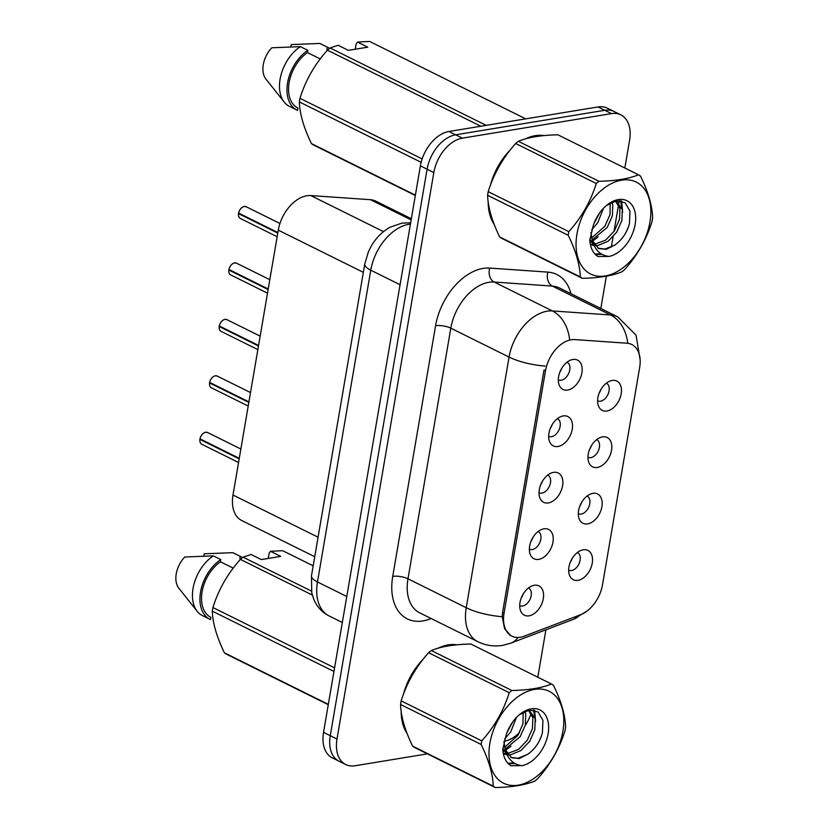 <?xml version="1.0" encoding="UTF-8"?>
<svg xmlns="http://www.w3.org/2000/svg" width="829" height="829" viewBox="0 0 829 829"><rect width="100%" height="100%" fill="white"/><g stroke="black" fill="none" stroke-linecap="round" stroke-linejoin="round"><path stroke-width="1.24" d="M592.859 493.338A16.373 10.57 -63.6 0 1 601.895 506.706A16.373 10.57 -63.6 0 1 587.637 523.907A16.373 10.57 -63.6 0 1 579.181 518.881A16.373 10.57 -63.6 0 1 591.719 493.597A16.373 10.57 -63.6 0 1 592.859 493.338M578.31 513.669A9.824 6.342 116.4 0 0 578.414 513.721A9.824 6.342 116.4 0 0 581.212 514.084A9.824 6.342 116.4 0 0 589.264 505.773A9.824 6.342 116.4 0 0 587.139 496.115A9.824 6.342 116.4 0 0 587.036 496.063M602.507 436.893A16.373 10.57 -63.6 0 1 611.543 450.261A16.373 10.57 -63.6 0 1 597.284 467.463A16.373 10.57 -63.6 0 1 588.828 462.437A16.373 10.57 -63.6 0 1 601.367 437.152A16.373 10.57 -63.6 0 1 602.507 436.893M587.958 457.225A9.824 6.342 116.4 0 0 588.062 457.276A9.824 6.342 116.4 0 0 590.859 457.639A9.824 6.342 116.4 0 0 598.911 449.328A9.824 6.342 116.4 0 0 596.797 439.671A9.824 6.342 116.4 0 0 596.683 439.619M612.154 380.449A16.373 10.57 -63.6 0 1 621.201 393.816A16.373 10.57 -63.6 0 1 606.932 411.018A16.373 10.57 -63.6 0 1 598.476 405.992A16.373 10.57 -63.6 0 1 611.014 380.708A16.373 10.57 -63.6 0 1 612.154 380.449M597.605 400.78A9.824 6.342 116.4 0 0 597.709 400.832A9.824 6.342 116.4 0 0 600.507 401.195A9.824 6.342 116.4 0 0 608.559 392.884A9.824 6.342 116.4 0 0 606.445 383.226A9.824 6.342 116.4 0 0 606.331 383.174M583.212 549.782A16.373 10.57 -63.6 0 1 592.248 563.15A16.373 10.57 -63.6 0 1 577.989 580.352A16.373 10.57 -63.6 0 1 569.533 575.326A16.373 10.57 -63.6 0 1 582.072 550.041A16.373 10.57 -63.6 0 1 583.212 549.782M568.663 570.114A9.824 6.342 116.4 0 0 568.767 570.165A9.824 6.342 116.4 0 0 571.564 570.528A9.824 6.342 116.4 0 0 579.616 562.217A9.824 6.342 116.4 0 0 577.492 552.56A9.824 6.342 116.4 0 0 577.388 552.508M543.917 528.819A16.373 10.57 -63.6 0 1 552.953 542.187A16.373 10.57 -63.6 0 1 538.695 559.388A16.373 10.57 -63.6 0 1 530.228 554.363A16.373 10.57 -63.6 0 1 542.777 529.078A16.373 10.57 -63.6 0 1 543.917 528.819M529.368 549.15A9.824 6.342 116.4 0 0 529.472 549.202A9.824 6.342 116.4 0 0 532.27 549.565A9.824 6.342 116.4 0 0 540.321 541.254A9.824 6.342 116.4 0 0 538.197 531.596A9.824 6.342 116.4 0 0 538.094 531.544M553.565 472.375A16.373 10.57 -63.6 0 1 562.601 485.742A16.373 10.57 -63.6 0 1 548.342 502.944A16.373 10.57 -63.6 0 1 539.886 497.918A16.373 10.57 -63.6 0 1 552.425 472.634A16.373 10.57 -63.6 0 1 553.565 472.375M539.016 492.706A9.824 6.342 116.4 0 0 539.119 492.758A9.824 6.342 116.4 0 0 541.917 493.12A9.824 6.342 116.4 0 0 549.969 484.81A9.824 6.342 116.4 0 0 547.845 475.152A9.824 6.342 116.4 0 0 547.741 475.1M563.212 415.93A16.373 10.57 -63.6 0 1 572.248 429.298A16.373 10.57 -63.6 0 1 557.99 446.499A16.373 10.57 -63.6 0 1 549.534 441.474A16.373 10.57 -63.6 0 1 562.072 416.189A16.373 10.57 -63.6 0 1 563.212 415.93M548.663 436.261A9.824 6.342 116.4 0 0 548.767 436.313A9.824 6.342 116.4 0 0 551.565 436.676A9.824 6.342 116.4 0 0 559.616 428.365A9.824 6.342 116.4 0 0 557.492 418.707A9.824 6.342 116.4 0 0 557.389 418.655M572.86 359.485A16.373 10.57 -63.6 0 1 581.896 372.853A16.373 10.57 -63.6 0 1 567.637 390.055A16.373 10.57 -63.6 0 1 559.181 385.029A16.373 10.57 -63.6 0 1 571.72 359.745A16.373 10.57 -63.6 0 1 572.86 359.485M558.311 379.817A9.824 6.342 116.4 0 0 558.414 379.869A9.824 6.342 116.4 0 0 561.212 380.231A9.824 6.342 116.4 0 0 569.264 371.92A9.824 6.342 116.4 0 0 567.14 362.263A9.824 6.342 116.4 0 0 567.036 362.211M534.27 585.264A16.373 10.57 -63.6 0 1 543.306 598.631A16.373 10.57 -63.6 0 1 529.047 615.833A16.373 10.57 -63.6 0 1 520.581 610.807A16.373 10.57 -63.6 0 1 533.13 585.523A16.373 10.57 -63.6 0 1 534.27 585.264M519.721 605.595A9.824 6.342 116.4 0 0 519.824 605.647A9.824 6.342 116.4 0 0 522.622 606.009A9.824 6.342 116.4 0 0 530.674 597.699A9.824 6.342 116.4 0 0 528.55 588.041A9.824 6.342 116.4 0 0 528.446 587.989M581.792 502.084A9.824 6.342 -63.6 0 1 579.927 505.845M591.44 445.639A9.824 6.342 -63.6 0 1 589.574 449.401M601.087 389.195A9.824 6.342 -63.6 0 1 599.222 392.967M572.145 558.528A9.824 6.342 -63.6 0 1 570.279 562.29M532.85 537.565A9.824 6.342 -63.6 0 1 530.985 541.327M542.498 481.121A9.824 6.342 -63.6 0 1 540.632 484.882M552.145 424.676A9.824 6.342 -63.6 0 1 550.28 428.448M561.793 368.231A9.824 6.342 -63.6 0 1 559.927 372.003M523.203 594.01A9.824 6.342 -63.6 0 1 521.327 597.771M524.032 636.247A29.471 19.026 -63.6 0 1 520.322 637.263A29.471 19.026 -63.6 0 1 511.928 636.164A29.471 19.026 -63.6 0 1 504.053 613.211L545.503 370.718A29.471 19.026 -63.6 0 1 574.746 339.579L626.973 343.216A29.471 19.026 -63.6 0 1 631.791 344.501A29.471 19.026 -63.6 0 1 639.667 367.454L602.517 584.787A29.471 19.026 -63.6 0 1 580.559 614.724L524.032 636.247M314.74 556.725L241.747 520.529A32.745 21.139 -63.6 0 1 233.001 495.027L278.275 230.161A32.745 21.139 -63.6 0 1 310.771 195.561L370.449 199.706A32.745 21.139 -63.6 0 1 375.806 201.136L411.35 218.763M456.883 644.827A52.942 34.176 116.4 0 0 448.209 644.889A52.942 34.176 116.4 0 0 438.168 648.174M543.928 135.604A52.942 34.176 116.4 0 0 535.254 135.666A52.942 34.176 116.4 0 0 525.213 138.961M510.965 635.77L504.592 628.714L502.219 616.683L502.55 612.579L544 370.086M624.838 168.007L629.574 140.35A32.745 21.139 116.4 0 0 620.817 114.848L607.367 108.174A32.745 21.139 116.4 0 0 598.051 106.951L448.914 131.49L455.629 134.816A32.745 21.139 116.4 0 0 427.101 169.22L330.274 735.696A32.745 21.139 116.4 0 0 339.03 761.198A32.745 21.139 116.4 0 1 330.274 735.696L427.101 169.22A32.745 21.139 116.4 0 1 455.629 134.816L604.766 110.288L455.629 134.816L462.354 138.153A32.745 21.139 116.4 0 0 433.826 172.556L336.999 739.033A32.745 21.139 116.4 0 0 345.745 764.535A32.745 21.139 116.4 0 0 355.071 765.768L427.401 753.862M614.092 111.511A32.745 21.139 116.4 0 0 604.766 110.288A32.745 21.139 116.4 0 1 614.092 111.511M423.204 659.2A52.942 34.176 116.4 0 0 403.433 694.319M401.153 711.241A52.942 34.176 116.4 0 0 407.153 733.624M510.239 149.987A52.942 34.176 116.4 0 0 490.467 185.095M488.198 202.027A52.942 34.176 116.4 0 0 494.198 224.41M504.208 741.23A32.745 21.139 116.4 0 0 519.628 732.432M525.213 725.541A32.745 21.139 116.4 0 0 531.13 713.323M537.803 677.231L545.907 629.802M600.828 308.502L606.351 276.192M611.315 247.115L613.077 236.825M613.988 231.498L618.558 204.763M618.828 203.219L619.273 200.608M620.817 114.848A32.745 21.139 116.4 0 0 611.491 113.614L462.354 138.153M448.914 131.49A32.745 21.139 116.4 0 0 420.386 165.883L323.548 732.359A32.745 21.139 116.4 0 0 332.305 757.872L345.745 764.535M199.965 438.8C201.012 435.121 202.898 432.935 205.613 432.241L207.551 432.5A6.549 4.228 116.4 0 0 205.685 432.251A6.549 4.228 116.4 0 0 200.027 438.862L200.038 438.779A6.331 4.083 -63.6 0 1 202.95 433.681M200.597 439.142L199.944 439.401L239.177 458.862M200.027 438.862L239.27 458.323M209.623 382.366C210.659 378.677 212.545 376.49 215.26 375.796L217.198 376.055A6.549 4.228 116.4 0 0 215.333 375.806A6.549 4.228 116.4 0 0 209.675 382.418L209.685 382.335A6.331 4.083 -63.6 0 1 212.597 377.236M210.245 382.697L209.592 382.957L248.824 402.417M209.675 382.418L248.918 401.878M219.27 325.921C220.307 322.232 222.193 320.046 224.908 319.352L226.845 319.611A6.549 4.228 116.4 0 0 224.98 319.362A6.549 4.228 116.4 0 0 219.322 325.973L219.333 325.89A6.331 4.083 -63.6 0 1 222.245 320.792M219.892 326.263L219.239 326.512L258.472 345.973M219.322 325.973L258.565 345.434M228.918 269.477C229.954 265.788 231.84 263.601 234.555 262.907L236.493 263.166A6.549 4.228 116.4 0 0 234.628 262.917A6.549 4.228 116.4 0 0 228.98 269.529L228.98 269.446A6.331 4.083 -63.6 0 1 231.892 264.347M229.54 269.819L228.887 270.067L268.119 289.528M228.98 269.529L268.213 288.989M238.565 213.032C239.602 209.343 241.488 207.157 244.213 206.462L246.14 206.722A6.549 4.228 116.4 0 0 244.275 206.473A6.549 4.228 116.4 0 0 238.628 213.084L238.628 213.001A6.331 4.083 -63.6 0 1 241.54 207.903M239.187 213.374L238.534 213.623L277.777 233.084M238.628 213.084L277.86 232.545M562.912 731.261A51.305 33.119 116.4 0 0 534.591 689.386A51.305 33.119 116.4 0 0 489.898 743.281A51.305 33.119 116.4 0 0 518.218 785.156A51.305 33.119 116.4 0 0 562.912 731.261M495.327 787.55C512.156 787.167 525.337 785.001 534.871 781.042A58.942 38.051 116.4 0 0 537.555 778.845C550.363 764.525 559.513 748.463 565.005 730.681A58.942 38.051 116.4 0 0 565.337 728.878A58.942 38.051 116.4 0 0 565.616 727.074C565.191 714.919 561.16 701.033 553.523 685.407A58.942 38.051 116.4 0 0 551.451 683.998L470.841 644.019C454.085 644.392 440.904 646.558 431.308 650.527A58.942 38.051 116.4 0 0 428.614 652.724C415.889 666.92 406.738 682.972 401.163 700.888A58.942 38.051 116.4 0 0 400.832 702.702A58.942 38.051 116.4 0 0 400.552 704.495C400.946 716.536 404.977 730.422 412.645 746.162A58.942 38.051 116.4 0 0 414.718 747.571L495.327 787.55A58.942 38.051 116.4 0 1 493.255 786.141C492.851 774.099 488.82 760.214 481.162 744.473L400.552 704.495M431.308 650.527L511.918 690.505C528.747 690.122 541.928 687.956 551.451 683.998M511.918 690.505A58.942 38.051 116.4 0 0 509.224 692.702L428.614 652.724M401.163 700.888L481.773 740.867C494.498 726.67 503.649 710.619 509.224 692.702M481.773 740.867A58.942 38.051 116.4 0 0 481.442 742.68A58.942 38.051 116.4 0 0 481.162 744.473M504.674 738.991L510.695 731.955L516.415 717.52M506.913 732.784L512.591 722.152M502.809 749.789L503.369 749.665M505.099 749.157L520.187 736.66L525.348 725.012L525.741 714.152L524.84 711.355M504.571 747.261L517.814 735.489L522.975 723.841L523.172 712.184M503.317 753.665L506.799 754.701M507.918 754.825L510.716 754.753L520.923 750.566L529.669 741.364L534.829 729.717L535.233 718.857L529.886 711.137L527.513 710.38M503.244 753.292L505.825 753.665M507.079 753.675L518.55 749.395L527.296 740.193L532.456 728.546L532.86 717.686L528.653 710.65M503.908 741.748L505.234 749.561L511.524 757.747L519.265 758.566L528.197 753.965C535.306 748.701 540.042 741.634 542.404 732.795L542.933 720.349L538.094 711.987L529.472 709.956L519.451 714.702M502.851 748.328L507.213 755.095M510.861 757.385L517.835 758.286L527.71 754.349M548.114 733.696A30.497 19.689 116.4 0 0 541.068 710.567A30.497 19.689 116.4 0 0 518.747 715.272A30.497 19.689 116.4 0 0 506.208 734.784L502.788 749.385C503.296 757.126 506.001 762.576 510.892 765.747L522.011 765.654A30.497 19.689 116.4 0 0 548.114 733.696M522.011 765.654C513.514 764.701 507.928 759.343 505.244 749.571M412.645 746.162L493.255 786.141M502.871 750.608L503.607 750.193M534.612 716.753L533.555 709.987M507.897 763.26L514.032 762.981M539.244 741.002L541.327 736.266M503.006 751.758L504.115 751.167M505.493 750.359L511.037 746.141M535.617 721.499L534.632 710.235M508.364 763.747L515.058 763.592M649.957 222.048A51.305 33.119 116.4 0 0 621.636 180.162A51.305 33.119 116.4 0 0 576.943 234.058A51.305 33.119 116.4 0 0 605.263 275.943A51.305 33.119 116.4 0 0 649.957 222.048M582.362 278.326C599.201 277.953 612.382 275.777 621.905 271.829A58.942 38.051 116.4 0 0 624.6 269.632C637.397 255.301 646.547 239.249 652.05 221.457A58.942 38.051 116.4 0 0 652.382 219.654A58.942 38.051 116.4 0 0 652.661 217.851C652.226 205.706 648.195 191.81 640.568 176.194A58.942 38.051 116.4 0 0 638.496 174.784L557.886 134.806C541.119 135.168 527.938 137.345 518.343 141.303A58.942 38.051 116.4 0 0 515.659 143.5C502.934 157.697 493.783 173.758 488.208 191.675A58.942 38.051 116.4 0 0 487.877 193.478A58.942 38.051 116.4 0 0 487.597 195.281C487.991 207.312 492.022 221.208 499.69 236.939A58.942 38.051 116.4 0 0 501.763 238.358L582.362 278.326A58.942 38.051 116.4 0 1 580.3 276.917C579.896 264.886 575.865 250.99 568.207 235.26L487.597 195.281M518.343 141.303L598.952 181.282C615.792 180.909 628.962 178.732 638.496 174.784M598.952 181.282A58.942 38.051 116.4 0 0 596.269 183.478L515.659 143.5M488.208 191.675L568.818 231.654C581.543 217.457 590.694 201.395 596.269 183.478M568.818 231.654A58.942 38.051 116.4 0 0 568.487 233.457A58.942 38.051 116.4 0 0 568.207 235.26M591.719 229.768L597.74 222.732L603.46 208.297M593.958 223.571L599.626 212.939M589.854 240.576L590.414 240.451M592.144 239.944L607.222 227.436L612.382 215.799L612.786 204.939L611.885 202.131M591.616 238.037L604.859 226.265L610.009 214.618L610.217 202.97M590.362 244.451L593.833 245.488M594.953 245.612L597.761 245.539L607.968 241.353L616.714 232.141L621.874 220.504L622.278 209.644L616.921 201.924L614.558 201.157M590.289 244.068L592.87 244.451M594.124 244.462L605.595 240.172L614.341 230.97L619.501 219.322L619.905 208.462L615.688 201.426M590.942 232.524L592.279 240.337L598.569 248.524L606.31 249.342L615.242 244.752C622.351 239.477 627.087 232.421 629.449 223.571L629.967 211.126L625.139 202.763L616.507 200.742L606.496 205.478M589.896 239.115L594.258 245.871M597.906 248.161L604.88 249.063L614.755 245.125M635.149 224.483A30.497 19.689 116.4 0 0 628.113 201.354A30.497 19.689 116.4 0 0 605.792 206.048A30.497 19.689 116.4 0 0 593.253 225.571L589.823 240.172C590.341 247.902 593.046 253.353 597.937 256.524L609.056 256.43A30.497 19.689 116.4 0 0 635.149 224.483M609.056 256.43C600.559 255.487 594.973 250.13 592.289 240.358M499.69 236.939L580.3 276.917M589.916 241.394L590.652 240.97M621.646 207.54L620.6 200.773M594.942 254.047L601.066 253.757M626.289 231.788L628.372 227.042M590.041 242.545L591.15 241.954M592.538 241.135L598.082 236.918M622.662 212.276L621.677 201.022M595.409 254.524L602.103 254.379M454.458 645.076A52.393 33.823 116.4 0 0 448.126 645.397A52.393 33.823 116.4 0 0 440.955 647.428M420.79 662.33A52.393 33.823 116.4 0 0 404.966 690.339M401.671 714.639A52.393 33.823 116.4 0 0 406.22 731.157M268.233 558.445L269.135 553.192L270.503 551.306L280.741 556.383L261.322 559.575L251.083 554.497L243.073 557.171A58.942 38.051 116.4 0 0 240.379 559.368C227.654 573.564 218.504 589.626 212.939 607.543A58.942 38.051 116.4 0 0 212.317 611.149C212.721 623.18 216.752 637.066 224.41 652.806A58.942 38.051 116.4 0 0 226.483 654.216L328.284 704.702M233.198 568.124L220.431 561.793A32.745 21.139 116.4 0 0 202.1 591.74A32.745 21.139 116.4 0 0 210.835 617.325A32.745 21.139 116.4 0 0 210.929 617.367L210.835 617.325M220.431 561.793L220.804 559.565A34.932 22.549 116.4 0 0 200.628 591.533A34.932 22.549 116.4 0 0 209.872 619.273A34.932 22.549 116.4 0 0 210.545 619.595L210.929 617.367M220.804 559.565L213.343 555.865A34.932 22.549 116.4 0 0 197.209 611.325A34.932 22.549 116.4 0 0 202.4 615.574L209.872 619.273M213.343 555.865L184.784 557.005A21.834 14.093 116.4 0 0 178.836 588.217L197.209 611.325M212.939 607.543L334.574 667.863M333.963 671.469L212.317 611.149M312.295 595.035L240.379 559.368M243.073 557.171L311.403 591.056M313.186 565.834L282.616 550.674L270.503 551.306M224.41 652.806L328.336 704.349M242.514 557.616A34.932 22.549 116.4 0 0 240.907 556.684A34.932 22.549 116.4 0 0 240.223 556.373L239.85 558.601M240.907 556.684L233.436 552.984A34.932 22.549 116.4 0 0 232.752 552.663L240.223 556.373M203.82 556.031L204.203 553.803L232.752 552.663M541.503 135.852A52.393 33.823 116.4 0 0 535.161 136.174A52.393 33.823 116.4 0 0 527.99 138.205M507.835 153.106A52.393 33.823 116.4 0 0 492.001 181.126M488.716 205.416A52.393 33.823 116.4 0 0 493.265 221.944M355.278 49.222L356.169 43.968L357.537 42.082L367.775 47.17L348.367 50.362L338.118 45.284L330.118 47.958A58.942 38.051 116.4 0 0 327.424 50.154C314.699 64.351 305.549 80.403 299.974 98.319A58.942 38.051 116.4 0 0 299.362 101.926C299.756 113.967 303.787 127.853 311.455 143.593A58.942 38.051 116.4 0 0 313.528 145.002L415.319 195.489M320.243 58.911L307.466 52.579A32.745 21.139 116.4 0 0 289.134 82.527A32.745 21.139 116.4 0 0 297.88 108.102A32.745 21.139 116.4 0 0 297.974 108.143L297.88 108.102M307.466 52.579L307.849 50.351A34.932 22.549 116.4 0 0 287.673 82.309A34.932 22.549 116.4 0 0 296.906 110.06A34.932 22.549 116.4 0 0 297.59 110.371L297.974 108.143M307.849 50.351L300.378 46.642A34.932 22.549 116.4 0 0 284.254 102.112A34.932 22.549 116.4 0 0 289.435 106.35L296.906 110.06M300.378 46.642L271.829 47.781A21.834 14.093 116.4 0 0 265.871 79.004L284.254 102.112M299.974 98.319L422.158 158.909M421.142 162.318L299.362 101.926M480.841 126.236L327.424 50.154M330.118 47.958L486.177 125.355M525.721 118.848L369.661 41.45L357.537 42.082M311.455 143.593L415.381 195.136M329.548 48.393A34.932 22.549 116.4 0 0 327.952 47.471A34.932 22.549 116.4 0 0 327.268 47.149L326.885 49.377M327.952 47.471L320.481 43.761A34.932 22.549 116.4 0 0 319.797 43.45L327.268 47.149M290.865 46.807L291.248 44.59L319.797 43.45M545.503 370.718L544.021 369.993M504.053 613.211L502.571 612.476M318.077 537.213L233.001 495.027M411.153 219.892L370.449 199.706M383.495 231.623L310.771 195.561M363.351 272.347L278.275 230.161M431.142 618.517L429.733 619.056A54.579 35.232 -63.6 0 1 392.728 576.383L435.577 325.745A10.912 3.513 -170.3 0 1 450.81 328.17L407.972 578.808A43.668 28.186 116.4 0 0 419.64 612.818L477.898 641.708A43.668 28.186 -63.6 0 1 466.23 607.709A38.207 12.29 9.7 0 0 502.219 616.683M435.577 325.745A54.579 35.232 -63.6 0 1 483.12 268.409A54.579 35.232 -63.6 0 1 489.732 268.078L547.917 272.119A54.579 35.232 -63.6 0 1 570.943 293.673M488.851 282.306A43.668 28.186 116.4 0 0 450.81 328.17L509.068 357.071A43.668 28.186 -63.6 0 1 547.109 311.207A43.668 28.186 -63.6 0 1 552.394 310.937L610.59 314.979A43.668 28.186 -63.6 0 1 617.729 316.885L559.471 287.984A43.668 28.186 116.4 0 0 552.332 286.088L494.136 282.036A43.668 28.186 116.4 0 0 488.851 282.306M477.898 641.708C485.794 645.532 494.043 646.755 502.633 645.387L510.716 643.2A38.207 23.937 -110.8 0 0 518.052 637.48M545.057 366.045A38.207 12.29 -170.3 0 1 509.068 357.071L466.23 607.709L407.972 578.808A10.912 3.513 -170.3 0 0 392.728 576.383M627.719 342.874A38.207 28.196 -86 0 0 610.59 314.979L552.332 286.088A10.912 8.062 94 0 1 547.917 272.119M587.367 610.807L573.699 619.222A38.207 23.937 -110.8 0 0 579.772 615.025M569.554 339.04A38.207 28.196 -86 0 0 552.394 310.937L494.136 282.036A10.912 8.062 94 0 1 489.732 268.078M433.826 172.556L420.386 165.883M336.999 739.033L323.548 732.359M611.491 113.614L598.051 106.951M429.733 619.056A10.912 6.839 69.2 0 1 429.836 617.874M410.428 224.12A43.668 28.186 116.4 0 0 408.801 224.327A43.668 28.186 116.4 0 0 370.77 270.192L317.476 581.958A43.668 28.186 116.4 0 0 329.144 615.968C322.015 612.299 316.875 606.693 313.725 599.16L311.735 592.787L311.486 575.73L364.781 263.964A21.834 7.026 -170.3 0 0 370.77 270.192L400.065 284.73M346.781 596.497L317.476 581.958A21.834 7.026 -170.3 0 1 311.486 575.73M410.635 222.928A21.834 16.114 -86 0 0 409.474 222.794L410.645 222.877M199.944 439.401A6.549 4.228 116.4 0 0 201.727 444.23L238.555 462.499M209.54 383.412A6.331 4.083 -63.6 0 1 209.582 382.946A6.549 4.228 116.4 0 0 211.374 387.785L248.203 406.055M219.188 326.968A6.331 4.083 -63.6 0 1 219.229 326.502A6.549 4.228 116.4 0 0 221.032 331.341L257.85 349.61M228.887 270.067A6.549 4.228 116.4 0 0 230.68 274.896L267.498 293.165M238.483 214.079A6.331 4.083 -63.6 0 1 238.524 213.623A6.549 4.228 116.4 0 0 240.327 218.452L277.155 236.721M511.928 636.164L509.783 635.097M640.154 359.983L636.04 335.134L617.729 316.885M510.716 643.2L573.699 619.222M364.781 263.964L368.449 251.705L371.04 246.493C375.765 238.13 382.107 231.705 390.065 227.239L401.775 223.167L409.474 222.794M329.144 615.968L342.325 622.506M207.551 432.5L240.866 449.017M201.727 444.23C200.297 443.349 199.675 441.712 199.882 439.339M217.198 376.055L250.513 392.573M211.374 387.785C209.944 386.905 209.322 385.267 209.53 382.894M226.845 319.611L260.161 336.128M221.032 331.341C219.592 330.46 218.97 328.823 219.177 326.45M236.493 263.166L269.808 279.684M230.68 274.896C229.239 274.016 228.617 272.378 228.825 270.005M246.14 206.722L279.943 223.488M240.327 218.452C238.887 217.571 238.265 215.934 238.472 213.561"/></g></svg>
